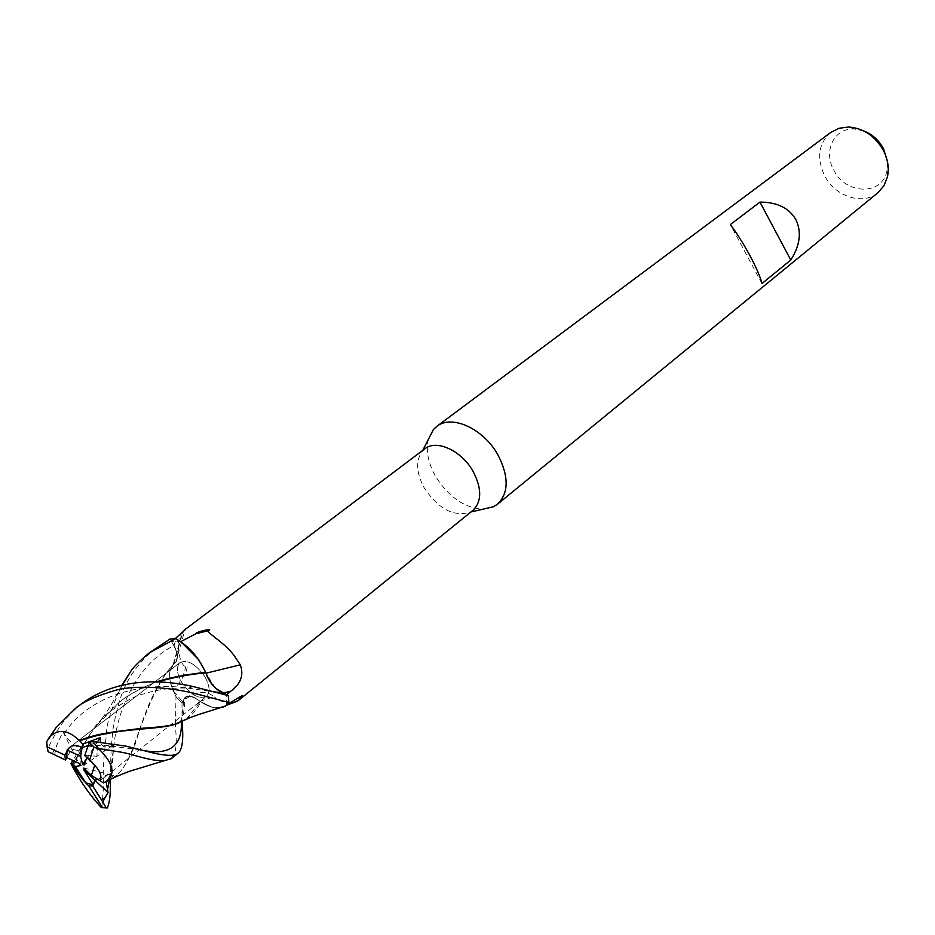 <?xml version="1.0" encoding="UTF-8"?>
<svg xmlns="http://www.w3.org/2000/svg" width="935" height="935" viewBox="0 0 935 935"><rect width="100%" height="100%" fill="white"/><g stroke="black" fill="none" stroke-linecap="round" stroke-linejoin="round"><path stroke-width="0.7" stroke-dasharray="4.67 3.51" d="M215.541 688.102L206.109 673.597M112.375 778.317L115.437 776.108C136.744 760.26 138.286 710.635 167.47 671.412L174.939 662.985C178.304 659.467 177.93 653.694 173.805 645.629L170.147 639.061L175.745 638.78L170.147 639.061L173.805 645.629C177.93 653.682 178.304 659.467 174.939 662.985L173.536 664.224C169.27 668.689 168.475 675.701 171.152 685.262L175.873 696.458L182.033 703.155L184.674 698.235C188.18 695.091 193.358 696.224 200.23 701.636L211.532 707C217.306 708.625 221.969 708.181 225.545 705.633L227.369 704.429M204.695 676.461C195.789 664.002 187.584 659.362 180.081 662.518C176.037 666.597 176.61 673.258 181.822 682.503C190.717 694.95 198.933 699.555 206.471 696.318C210.422 692.286 209.837 685.659 204.695 676.461C195.789 664.002 187.584 659.362 180.081 662.518C176.037 666.597 176.61 673.258 181.822 682.503C190.717 694.95 198.933 699.555 206.471 696.318C210.422 692.286 209.837 685.659 204.695 676.461M428.347 439.438C425.741 450.752 428.183 463.117 435.663 476.523C448.683 497.104 464.45 507.985 482.951 509.189M424.876 448.765L422.41 451.056C415.514 460.487 416.157 472.841 424.326 488.14C438.55 509.108 453.814 517.113 470.118 512.17L472.946 510.346M830.841 132.384C818.522 143.394 816.395 157.77 824.471 175.511C834.85 196.514 862.865 205.793 877.918 192.703M74.262 761.102L80.597 751.284L71.703 749.04L66.677 757.584L71.703 749.029L78.949 763.276M86.3 759.01L97.053 742.46L88.276 745.382L97.053 742.46L96.983 756.228L87.422 755.562L86.756 757.607M94.727 765.286L87.422 755.562M863.601 130.865L854.204 128.995C834.277 127.744 823.01 151.026 833.681 169.925C845.427 194.807 882.476 195.988 886.894 170.86L887.35 161.241M175.254 638.663L171.701 641.375L174.085 645.571C178.047 653.039 178.608 658.614 175.792 662.296L173.267 664.224L169.983 671.353C169.095 676.998 170.263 683.578 173.466 691.094L185.434 673.481C187.573 667.169 187.736 664.82 185.925 666.41C180.513 667.508 174.331 641.574 181.752 633.357M198.641 659.654L190.121 649.591L181.916 642.719L180.525 641.784L171.701 641.375M173.91 663.581L182.746 632.434M182.477 678.05L185.925 666.41M175.441 724.239L175.99 696.668L173.022 690.486C170.053 683.158 169.036 676.788 169.983 671.353L173.723 663.64L175.09 662.833C178.456 659.327 178.059 653.577 173.863 645.594M173.466 691.094L182.418 701.542L183.599 699.135L187.047 698.036L182.418 701.542M218.404 708.087C213.04 708.111 207.138 706.007 200.721 701.776L200.02 701.308C193.931 696.353 189.034 694.95 185.305 697.101L183.599 699.135M186.532 719.144L200.23 701.636C193.37 696.224 188.192 695.091 184.674 698.235L182.033 703.155L184.674 698.164C188.215 694.95 193.416 696.072 200.277 701.53M200.02 701.308L214.045 696.774C207.991 691.713 200.826 691.047 192.552 694.787L187.047 698.036M231.436 703.295C226.141 703.623 220.344 701.46 214.045 696.774M228.233 695.593L228.794 702.571L228.245 695.617M200.768 701.682L211.532 707L222.062 707.573M226.363 704.967L226.235 694.95L222.974 693.127M205.945 672.709L206.132 673.177C209.101 682.153 214.582 688.826 222.577 693.221M111.242 778.843L116.431 775.325C122.029 770.978 128.107 761.172 134.663 745.885C139.385 730.258 143.897 717.636 148.197 708.029C156.355 688.031 164.805 673.422 173.536 664.224L173.723 663.64M175.99 696.668L182.009 703.202L175.873 696.458L171.152 685.262C168.475 675.713 169.27 668.7 173.536 664.224L173.653 664.084M185.901 719.424L188.858 717.39C194.585 712.189 198.536 706.977 200.721 701.776C208.926 707.129 216.055 709.057 222.121 707.55M225.405 706.077L226.691 705.095M761.955 283.55L730.328 224.564M80.913 765.566L80.539 748.175L72.825 760.435M97.684 779.346L108.378 774.215L99.893 780.713L108.366 774.227L97.696 779.358M84.734 755.55L96.983 756.24L84.407 764.865M83.799 767.962L108.366 774.227M101.903 807.676L103.656 784.126C102.546 774.928 103.493 758.192 106.52 733.917C106.321 724.193 111.475 707.912 121.947 685.074M156.133 647.733C126.283 672.861 119.107 695.558 113.041 728.856L111.136 748.538L110.155 779.673M81.626 703.763C61.92 719.927 56.825 730.562 47.872 748.421L48.129 751.717M46.75 741.467L47.872 748.421M46.785 741.478L47.965 739.421M109.395 779.72L113.883 745.066C118.289 706.872 137.761 664.107 173.793 645.629L170.1 638.979M106.158 781.73L108.308 778.563L113.743 775.582L104.288 782.385M171.35 758.636L175.312 750.536C176.47 744.073 176.563 742.332 175.441 724.461M87.481 747.018L98.362 745.592L111.534 745.499L112.551 745.557L110.973 746.095C105.713 748.14 102.172 746.831 100.372 742.18M182.009 703.202L182.009 721.691M54.487 754.919L57.023 744.634L62.925 731.766L64.164 733.589C69.611 741.841 75.069 746.703 80.539 748.175M72.603 766.899L82.467 746.644L92.927 729.499L119.376 702.033C131.216 693.256 143.803 686.594 157.127 682.036M156.028 682.024C141.01 687.996 129.065 694.46 120.194 701.414L102.382 718.092C81.251 743.851 80.539 753.096 72.895 767.378M108.378 774.215L113.743 775.582M62.925 731.766L71.703 749.029L80.609 751.272L72.217 764.409M112.551 745.557L96.983 756.24L97.427 741.899M174.085 645.571L176.294 637.869M181.355 721.995L183.856 699.415M108.308 778.574C113.088 769.879 111.826 765.368 113.883 745.066L111.136 748.538M110.973 746.095L139.724 749.718M88.229 745.546L98.362 745.592M52.302 753.703L57.023 744.634M64.164 733.589C90.73 692.835 146.456 681.72 188.332 688.183L213.612 691.795M422.41 451.056L422.772 450.354M69.552 747.451L180.081 662.518L69.552 747.451M854.204 128.995L848.653 127.02M175.792 662.296L184.791 630.377M173.267 664.224L182.15 632.995M225.545 705.633L226.55 705.224M185.305 697.101L192.552 694.787M167.47 671.412L175.09 662.822M179.824 722.241C183.272 717.016 184.896 709.01 184.674 698.235L184.674 698.164M886.894 170.86L887.467 176.75M105.445 776.693L206.471 696.318L105.456 776.681M470.118 512.17L470.924 511.983M116.431 775.325L115.437 776.108M111.534 745.499L114.444 743.979M179.73 722.323L178.655 723.117M188.87 717.39L188.239 717.893M193.241 686.594L188.332 688.183C172.718 687.424 157.699 689.364 143.277 694.027C137.094 694.997 126.482 700.49 111.452 710.495C103.329 717.39 97.813 722.837 94.891 726.834M119.376 702.033L120.183 701.414M102.382 718.103C114.327 701.367 110.307 705.107 122.543 684.946"/><path stroke-width="1.4" d="M206.109 673.597L205.501 672.323C198.641 657.188 188.718 646.003 175.745 638.78L181.051 641.913L198.641 659.654L205.945 672.709M482.951 509.189L493.668 506.7L497.478 504.234C508.827 493.037 509.002 476.628 498.016 455.029C483.687 428.744 451.652 414.135 436.738 426.418L433.419 429.516L428.347 439.438M227.369 704.429L237.28 698.468L242.375 696.598L238.226 700.642L472.946 510.346C481.864 501.569 481.934 488.631 473.168 471.52C461.785 450.752 436.528 439.076 424.876 448.765L185.574 629.138L175.254 638.663M497.478 504.234L877.918 192.703L883.961 185.703L887.467 176.75C889.243 168.101 887.911 159.359 883.458 150.523C875.16 136.031 863.554 128.2 848.653 127.02L839.104 128.247L830.841 132.384L436.738 426.418M790.788 260.012L761.955 283.55C760.541 277.391 756.579 268.17 750.08 255.898C743.372 243.521 736.792 233.084 730.328 224.564L759.956 202.112C777.172 202.135 789.152 208.002 795.895 219.702C801.786 231.857 800.079 245.297 790.788 260.012L759.956 202.112M67.086 750.057L69.552 747.451C73.234 744.786 77.418 744.879 82.081 747.731L80.667 756.345L67.086 750.057L66.677 757.584L78.949 763.276L80.913 765.566L75.373 766.431L85.623 782.782L72.217 764.409L74.262 761.102M82.081 747.731L88.276 745.394L82.07 747.731C77.406 744.879 73.234 744.786 69.552 747.451L64.795 755.048L47.066 746.796L48.129 751.717L65.497 760.038L66.677 757.584M887.35 161.241L883.517 148.77C878.877 140.203 872.238 134.231 863.601 130.865M181.752 633.357L185.574 629.138M180.712 641.679L195.906 633.72C194.959 632.06 214.688 627.642 208.54 630.658C206.074 632.843 227.322 643.935 236.029 658.439L240.295 664.82C244.035 675 240.868 683.789 230.781 691.187L226.457 694.763M182.746 632.434L182.921 631.779M238.226 700.642L231.436 703.295M237.28 698.468C241.896 695.57 243.591 694.939 242.375 696.598M228.245 695.617L216.394 688.873M226.691 705.095L228.794 702.571L226.282 705.446L222.062 707.573M157.127 682.036C174.494 677.057 190.752 674.018 205.91 672.908L206.915 675.865C210.433 683.66 215.623 689.352 222.495 692.917L228.233 695.593L222.542 692.917C214.547 688.546 209.054 681.872 206.074 672.896M206.144 673.177L240.295 664.82M195.906 633.72L208.54 630.658M222.121 707.55L225.405 706.077L218.404 708.087M205.653 672.312L198.641 659.654M216.277 688.768L215.541 688.102M75.373 766.431L70.92 763.579L72.895 767.378C81.602 783.285 91.081 796.678 101.331 807.571L107.361 807.898L105.9 807.279L101.225 799.507L104.93 797.824L108.063 792.588L106.158 781.73M94.727 765.286C100.454 771.469 102.172 776.611 99.893 780.713L91.338 775.419L94.727 765.286M97.696 779.358L94.879 780.258L93.348 784.979L83.986 770.066L83.799 767.962L91.338 775.419M85.623 782.782L93.348 784.979M86.756 757.607L84.407 764.865L82.619 764.678L86.3 759.01M82.619 764.678L80.667 756.345M72.217 764.409L73.655 766.758C79.265 775.512 84.314 781.882 88.802 785.856L92.764 786.019L94.879 780.258L83.986 770.066M47.965 739.421L55.819 727.909L75.361 708.473C82.549 702.033 96.363 695.85 116.84 689.901C131.029 686.208 161.615 685.682 193.194 693.045L228.865 702.454L225.428 706.065M121.947 685.074L130.082 672.429C132.221 668.35 138.637 661.816 149.343 652.84L175.558 638.687L170.1 638.979L149.752 652.537M104.288 782.385L103.458 782.922L99.893 780.713C102.312 776.167 100.115 770.557 93.29 763.895L84.734 755.55L89.339 742.32L92.612 741.49L125.898 746.118L154.637 753.318C167.12 755.971 174.81 756.029 177.697 753.47C182.325 750.373 183.763 739.784 182.009 721.691M108.063 792.588L94.879 780.258L97.684 779.346M103.458 782.922L107.396 780.69C115.613 773.292 112.855 762.82 99.157 749.251L92.612 741.49M99.18 748.654L118.71 751.787C132.326 753.54 147.508 760.938 164.116 760.774L171.35 758.636M228.233 695.593L193.241 686.582C164.817 680.061 119.715 676.192 82.046 703.447L81.626 703.763M110.155 779.673C110.821 792.354 109.898 801.762 107.361 807.898M106.099 781.753L112.375 778.317M106.181 781.45L111.242 778.843M100.372 742.18L100.244 737.563L82.666 744.131L79.814 740.824C115.297 727.792 152.463 730.27 173.092 724.941L186.532 719.144M79.814 740.824L79.417 740.66C68.571 730.106 58.952 728.61 50.56 736.172L46.75 741.467L47.066 746.796M79.417 740.66C97.158 733.227 113.86 731.848 142.669 728.213C162.608 727.056 174.857 725.139 179.415 722.451L185.901 719.424M72.825 760.435L70.92 763.579M175.558 638.687L175.745 638.78C188.695 645.98 198.606 657.153 205.501 672.323C184.779 674.684 168.288 677.922 156.028 682.024M101.225 799.507L92.764 786.019M88.802 785.856L102.359 807.489L105.9 807.279M89.409 760.716L93.932 747.018L89.339 742.32M102.359 807.489L101.331 807.571M228.865 702.454L228.304 695.628M82.666 744.131L82.07 747.731M64.795 755.048L65.497 760.038M93.932 747.018L99.157 749.251M97.427 741.899L100.244 737.563M222.974 693.127L230.781 691.187M213.612 691.795L222.542 692.917M107.28 791.115L109.348 780.117M102.721 802.148L104.93 797.835M139.724 749.718C168.475 756.24 182.348 747.007 181.355 721.995M422.772 450.354L433.419 429.516M184.791 630.377L184.966 629.664M226.55 705.224L237.619 701.098M470.924 511.983L493.668 506.7M82.046 703.447L75.373 708.473M164.116 760.774L136.042 769.318C129.965 770.802 120.416 774.601 107.396 780.69M178.655 723.117L173.115 724.941M225.405 706.077L199.704 714.2C192.061 717.016 193.031 716.14 179.415 722.451M55.819 727.909L50.56 736.172M122.543 684.946L130.094 672.429M177.521 753.61L171.21 758.753"/></g></svg>
